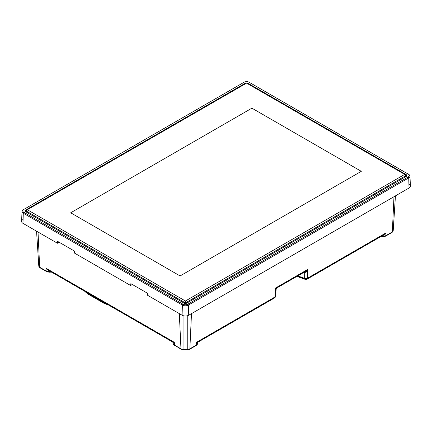 <?xml version="1.0" encoding="UTF-8"?>
<svg xmlns="http://www.w3.org/2000/svg" width="432" height="432" viewBox="0 0 432 432"><rect width="100%" height="100%" fill="white"/><g stroke="black" fill="none" stroke-linecap="round" stroke-linejoin="round"><path stroke-width="0.65" d="M173.491 344.218A1.177 0.886 144.3 0 0 173.621 344.585L173.129 343.175L173.491 344.218L174.506 345.092L180.965 348.818A1.177 0.68 120 0 0 181.208 349.31A1.177 0.68 120 0 0 181.791 349.25A1.793 1.037 180 0 0 183.06 349.553L187.758 349.321L187.758 349.769L183.06 349.553M40.457 267.694A1.177 0.68 -60 0 1 39.911 267.732A1.177 0.68 -60 0 1 39.668 267.241L46.127 270.972L49.442 271.766L49.442 272.214L46.953 271.399A1.177 0.68 120 0 1 46.364 271.458A1.177 0.68 120 0 1 46.127 270.972L46.051 268.245L48.692 270.47L51.743 271.436M383.902 236.52A1.177 0.367 -103.4 0 0 384.178 236.704L385.636 236.137A1.177 0.68 -120 0 1 385.047 236.077L382.558 236.887L382.558 236.444L385.873 235.651L392.332 231.919A2.97 1.712 0 0 0 393.201 230.774A2.97 1.712 0 0 0 393.201 230.71L395.437 195.874M187.758 315.646L187.758 349.321A2.97 1.712 0 0 0 189.859 348.818L196.312 345.092L197.332 344.218L197.689 343.175L197.203 344.585A1.177 0.886 35.7 0 1 196.63 344.893M405.524 176.828L405.524 175.835L404.692 174.398L405.524 174.879A1.177 0.68 180 0 1 405.869 175.36A1.177 0.68 180 0 1 405.524 175.835L186.241 302.438A1.177 0.68 180 0 1 184.577 302.438L26.476 211.162A1.177 0.68 180 0 1 26.131 210.681A1.177 0.68 180 0 1 26.476 210.2L27.308 209.72L185.409 301.001L404.692 174.398L246.591 83.117L27.308 209.72L26.476 211.162L26.476 212.15M180.09 275.951L361.303 171.326L251.91 108.167L70.697 212.792L180.09 275.951L361.303 171.326L251.91 108.173L70.697 212.792L180.09 275.951M183.962 303.075A2.052 1.183 0 0 0 186.862 303.075L406.318 176.369A2.052 1.183 0 0 0 406.917 175.559A2.052 1.183 0 0 0 406.318 174.695L248.038 83.311A2.052 1.183 0 0 0 245.138 83.311L25.682 210.017A2.052 1.183 0 0 0 25.083 210.881A2.052 1.183 0 0 0 25.682 211.691L183.962 303.075M23.809 209.412L23.279 209.72L23.809 209.412A3.526 2.036 0 0 0 23.809 212.296L182.914 304.155A3.526 2.036 0 0 0 187.904 304.155L408.191 176.974A3.526 2.036 0 0 0 408.191 174.091L249.086 82.231A3.526 2.036 0 0 0 244.096 82.231L23.279 209.72A4.277 2.468 180 0 0 22.027 211.405L21.6 221.362A4.703 2.716 0 0 0 22.977 223.349L57.44 243.248L59.157 242.255M408.721 174.398L408.191 174.091L408.721 174.398A4.277 2.468 180 0 1 409.973 176.083A4.277 2.468 180 0 1 408.721 177.892L188.433 305.073A4.277 2.468 180 0 1 182.385 305.073L23.279 213.214A4.277 2.468 180 0 1 22.027 211.405M182.914 304.155L182.385 305.073L182.083 315.214L147.62 295.315L147.474 293.242L130.853 283.646L130.588 285.482L132.311 284.488M130.588 285.482L74.471 253.082L74.326 251.014L57.699 241.412L57.44 243.248M302.74 272.225L305.019 271.706L307.638 269.498C306.731 271.733 305.748 272.938 304.7 273.1A2.349 1.253 101.3 0 0 304.204 272.176M305.019 271.706L277.285 287.717L277.214 286.967M275.918 288.63A2.349 1.825 -57.4 0 1 276.35 287.95M273.316 297.95A2.349 1.355 -120 0 0 274.406 298.021A2.349 1.355 -120 0 0 274.892 297.043L275.632 287.971C276.259 289.327 276.269 289.953 275.675 289.856L277.285 287.717L275.632 287.971L307.638 269.498L307.552 278.186A2.349 1.355 60 0 1 307.071 279.164A2.349 1.355 60 0 1 305.894 279.045A2.349 1.021 -70.1 0 1 305.095 279.337A2.349 1.021 -70.1 0 1 304.646 278.375L304.7 273.1L303.988 272.894A2.349 1.021 109.9 0 0 303.896 272.354M23.171 213.149L22.977 219.51A4.703 2.716 0 0 0 21.6 221.362M182.083 315.214A4.703 2.716 0 0 0 188.735 315.214L409.023 188.028A4.703 2.716 0 0 0 410.4 186.041A4.703 2.716 0 0 0 409.023 184.189L408.829 177.827M197.937 342.139A1.177 1.139 175.7 0 0 197.716 342.743L198.871 340.837M197.716 342.743L196.495 342.306L198.504 341.723M380.257 236.115L383.308 235.148L385.949 232.924L382.568 236.023L381.348 236.277M49.642 271.015L49.432 271.345L46.051 268.245L174.323 342.306L173.102 342.743L173.135 343.278M382.358 235.694L382.558 236.444L381.062 236.444M171.952 340.837L173.102 342.776M172.886 342.139A1.177 1.139 4.3 0 1 173.102 342.743M172.319 341.723L174.323 342.306L174.506 345.092A1.177 0.68 -60 0 0 174.749 345.578A1.177 0.68 -60 0 0 175.295 345.546M191.495 313.616L189.859 348.818A1.177 0.68 60 0 1 189.616 349.31L187.758 349.769L183.06 349.769L181.208 349.31L173.621 344.585A1.177 0.886 144.3 0 0 174.193 344.893M48.098 271.841A1.177 0.367 -76.6 0 1 47.822 272.025A1.177 0.367 -76.6 0 1 47.65 271.561M380.29 236.887L384.178 236.704A1.177 0.367 -103.4 0 0 384.35 236.239M197.332 344.218A1.177 0.886 35.7 0 1 197.203 344.585L196.069 345.578A1.177 0.68 60 0 1 195.529 345.546M186.241 303.318L186.241 302.438L185.409 301.001L184.577 302.438L184.577 303.318M406.318 174.695L406.269 176.396M248.038 83.311L248.022 83.943M245.138 83.311L245.16 83.943M25.682 210.017L25.731 211.723M107.876 304.641A12.182 7.036 180 0 1 104.738 303.329A1.193 0.691 120 0 1 104.144 303.388L108.68 305.105M23.809 212.296L23.279 213.214L22.977 223.349M188.735 315.214L188.433 305.073L187.904 304.155M409.023 188.028L408.721 177.892L408.191 176.974M85.007 291.438A13.376 7.722 0 0 0 87.426 293.344L103.896 302.848A1.193 0.691 120 0 0 104.144 303.388L87.674 293.879A1.193 0.691 120 0 0 88.263 293.825M103.891 302.335L103.896 302.848A13.376 7.722 0 0 0 107.195 304.247M87.421 292.831L87.426 293.344A1.193 0.691 120 0 0 87.674 293.879L84.629 291.217M276.118 289.564L275.573 296.174A2.349 1.366 4.7 0 1 274.892 297.043L196.495 342.306L196.312 345.092A1.177 0.68 60 0 1 196.069 345.578L189.616 349.31A1.177 0.68 60 0 1 189.027 349.25A1.793 1.037 180 0 1 187.758 349.553M391.543 232.373A1.177 0.68 -120 0 0 392.089 232.411A1.177 0.68 -120 0 0 392.332 231.919L393.973 196.717M395.442 195.869L393.201 230.774L392.089 232.411L385.636 236.137A1.177 0.68 -120 0 0 385.873 235.651L385.949 232.924L307.552 278.186A2.349 1.48 -179.4 0 1 304.646 278.375L297.767 275.891M382.558 236.677L380.662 236.677M51.338 271.998L49.442 271.998M51.71 272.214L47.822 272.025L46.364 271.458L39.911 267.732L38.799 266.096L36.558 231.196L38.799 266.031A2.97 1.712 0 0 0 38.799 266.096A2.97 1.712 0 0 0 39.668 267.241L38.027 232.043M179.323 313.616L180.965 348.818A2.97 1.712 0 0 0 183.06 349.321L183.06 315.646M303.988 272.894L303.35 272.668M275.675 289.856L275.222 295.364A2.349 1.366 4.7 0 1 275.573 296.174A2.349 2.349 0 0 1 274.406 298.021L198.185 342.025M197.716 342.803L197.689 343.175M50.652 271.598L49.432 271.345L49.442 271.766L50.938 271.766M173.129 343.175L173.108 342.803M304.668 278.602L297.535 276.026M405.869 175.36L405.869 176.629M26.131 210.681L26.131 211.95M81.653 176.018L81.254 176.245M409.973 176.083L410.4 186.041M197.683 343.278L197.716 342.776M296.919 276.383L305.095 279.337A2.349 2.349 0 0 0 307.071 279.164L383.287 235.159M172.627 342.025L48.713 270.481"/></g></svg>
